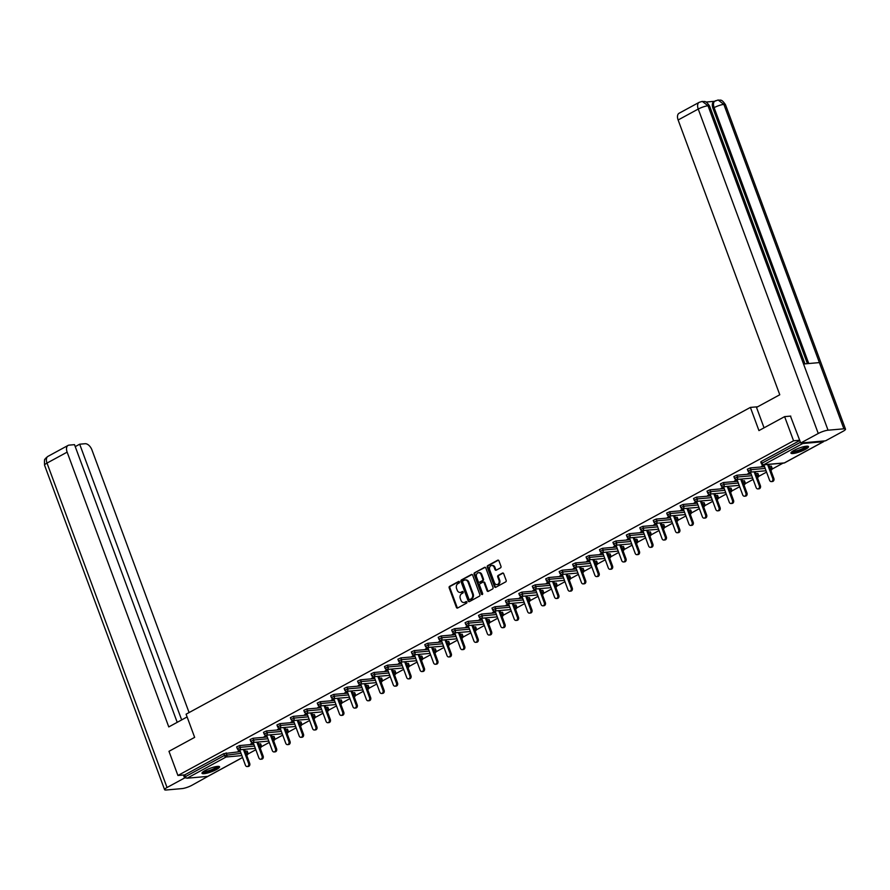 <?xml version="1.0" encoding="UTF-8"?>
<svg xmlns="http://www.w3.org/2000/svg" width="890" height="890" viewBox="0 0 890 890"><rect width="100%" height="100%" fill="white"/><g stroke="black" fill="none" stroke-linecap="round" stroke-linejoin="round"><path stroke-width="1.33" d="M459.474 581.893A0.823 0.656 -95 0 0 458.606 581.459L449.617 586.343A1.179 0.934 -95 0 0 449.172 587.878L456.392 607.381A1.179 0.934 -95 0 0 457.638 608.004L466.616 603.12A0.823 0.656 -95 0 0 466.06 601.607L464.892 602.23A3.771 2.993 -95 0 1 463.946 602.53A3.771 2.993 -95 0 1 460.909 600.238L460.308 598.614A3.771 2.993 -95 0 1 461.732 593.674L462.889 593.04A0.823 0.656 -95 0 0 462.333 591.527L461.165 592.162A3.771 2.993 -95 0 1 460.219 592.451A3.771 2.993 -95 0 1 457.182 590.17L456.581 588.546A3.771 2.993 -95 0 1 458.005 583.606L459.162 582.972A0.823 0.656 -95 0 0 459.474 581.893M794.025 450.373A9.367 1.858 159.7 0 0 790.932 453.121A9.367 1.858 159.7 0 0 796.305 452.899A9.367 1.858 159.7 0 0 805.406 449.372A9.367 1.858 159.7 0 0 808.498 446.624A9.367 1.858 159.7 0 0 803.125 446.836A9.367 1.858 159.7 0 0 794.025 450.373M205.089 770.54A9.367 1.858 159.7 0 0 201.997 773.288A9.367 1.858 159.7 0 0 207.37 773.065A9.367 1.858 159.7 0 0 216.47 769.539A9.367 1.858 159.7 0 0 219.563 766.791A9.367 1.858 159.7 0 0 214.19 767.013A9.367 1.858 159.7 0 0 205.089 770.54M500.525 567.842A1.179 0.934 -95 0 0 500.97 566.296L498.945 560.822A1.179 0.934 -95 0 0 497.699 560.199L487.72 565.628A1.179 0.934 -95 0 0 487.275 567.175L494.484 586.666A1.179 0.934 -95 0 0 495.73 587.289L505.709 581.871A1.179 0.934 -95 0 0 506.154 580.325L503.707 573.716A1.179 0.934 -95 0 0 502.461 573.093L498.189 575.418A1.179 0.934 -95 0 0 497.744 576.954L498.956 580.236A3.148 2.492 -95 0 1 496.976 584.608A3.148 2.492 -95 0 1 494.44 582.694L489.689 569.856A3.148 2.492 -95 0 1 491.669 565.495A3.148 2.492 -95 0 1 494.206 567.397L495.007 569.544A1.179 0.934 -95 0 0 496.253 570.167L500.525 567.842M177.922 775.49L168.978 751.316L194.654 737.365L186.088 714.192L750.381 407.409L758.948 430.593L784.624 416.631L793.569 440.795L177.922 775.49L184.742 774.89L185.398 776.647L224.425 755.432L223.768 753.663L184.742 774.89M472.646 575.129A1.179 0.934 -95 0 0 471.4 574.506L461.421 579.924A1.179 0.934 -95 0 0 460.976 581.47L468.185 600.961A1.179 0.934 -95 0 0 469.43 601.596L479.41 596.167A1.179 0.934 -95 0 0 479.855 594.62L472.646 575.129M474.57 572.782L484.549 567.353A1.179 0.934 -95 0 1 485.795 567.976L493.004 587.478A1.179 0.934 -95 0 1 492.559 589.013L488.287 591.338A1.179 0.934 -95 0 1 487.041 590.715L484.116 582.805A1.179 0.934 -95 0 0 482.87 582.182L480.033 583.729A1.179 0.934 -95 0 0 479.588 585.264L482.636 593.497A0.823 0.656 -95 0 1 481.457 594.142L474.125 574.317A1.179 0.934 -95 0 1 474.57 572.782L485.217 567.319M757.668 406.774L750.381 407.409M208.193 776.147A1.802 1.035 -118.5 0 1 208.004 776.314A1.802 1.035 -118.5 0 1 207.748 776.392L187.1 778.205A1.802 1.035 -118.5 0 1 185.398 776.647M784.624 416.631L790.765 416.086M793.569 440.795L799.698 440.261M801.623 442.931A1.802 1.035 61.5 0 0 802.747 443.52L823.395 441.696A1.802 1.035 61.5 0 0 823.639 441.629A1.802 1.035 61.5 0 0 824.029 440.951M783.044 463.134L772.031 469.119M766.557 472.101L758.591 476.428M753.118 479.41L745.153 483.737M739.679 486.708L731.714 491.035M726.24 494.017L718.274 498.344M712.79 501.326L704.835 505.654M699.351 508.635L691.397 512.963M685.912 515.933L677.957 520.261M672.473 523.242L664.519 527.57M659.034 530.551L651.08 534.879M645.595 537.86L637.629 542.188M632.156 545.158L624.19 549.486M618.717 552.468L610.751 556.795M605.278 559.777L597.312 564.104M591.839 567.086L583.873 571.413M578.4 574.384L570.434 578.711M564.961 581.693L556.995 586.02M551.522 589.002L543.556 593.33M538.083 596.311L530.117 600.639M524.644 603.609L516.678 607.937M511.205 610.918L503.239 615.246M497.755 618.227L489.8 622.555M484.316 625.537L476.361 629.864M470.877 632.835L462.922 637.162M457.438 640.144L449.483 644.471M443.999 647.453L436.033 651.78M430.56 654.762L422.594 659.09M417.121 662.06L409.155 666.388M403.682 669.369L395.716 673.697M390.243 676.678L382.277 681.006M376.804 683.987L368.838 688.315M363.365 691.285L355.399 695.613M349.926 698.594L341.96 702.922M336.487 705.904L328.521 710.231M323.048 713.213L315.082 717.54M309.609 720.511L301.643 724.838M296.159 727.82L288.204 732.147M282.72 735.129L274.765 739.457M269.281 742.438L261.326 746.766M255.842 749.736L247.887 754.064M238.209 750.771L240.111 749.736M238.364 751.182L239.922 750.337M802.747 443.52L763.72 464.736A1.802 1.035 61.5 0 1 762.018 463.178L761.417 463.701L760.761 461.943L761.362 461.409L762.018 463.178L800.455 442.286M799.798 440.517L761.362 461.409M223.768 753.663L240.4 751.616M245.195 751.193L247.209 751.127L247.854 752.895L246.808 751.049M750.303 467.918L750.96 469.686L747.978 471.01L747.322 469.253L750.303 467.918L764.543 466.66M769.349 466.238L771.352 466.171L772.008 467.94L770.962 466.104M736.864 475.227L737.521 476.995L734.539 478.319L733.883 476.551L736.864 475.227L751.104 473.97M755.91 473.547L757.913 473.48L758.569 475.249L757.512 473.402M723.425 482.536L724.082 484.293L721.1 485.628L720.444 483.86L723.425 482.536L737.665 481.279M742.471 480.856L744.474 480.789L745.13 482.558L744.073 480.711M709.986 489.834L710.643 491.603L707.661 492.926L707.005 491.169L709.986 489.834L724.226 488.588M729.032 488.165L731.035 488.098L731.691 489.856L730.634 488.02M696.547 497.143L697.204 498.912L694.222 500.236L693.566 498.478L696.547 497.143L710.787 495.886M715.582 495.463L717.596 495.407L718.252 497.165L717.195 495.33M683.108 504.452L683.765 506.221L680.783 507.545L680.127 505.776L683.108 504.452L697.348 503.195M702.143 502.772L704.157 502.705L704.813 504.474L703.756 502.628M669.669 511.761L670.326 513.519L667.344 514.854L666.688 513.085L669.669 511.761L683.909 510.504M688.704 510.081L690.718 510.014L691.363 511.783L690.317 509.937M656.23 519.059L656.887 520.828L653.905 522.163L653.249 520.394L656.23 519.059L670.47 517.813M675.265 517.39L677.279 517.324L677.924 519.081L676.878 517.246M642.791 526.368L643.448 528.137L640.466 529.461L639.81 527.703L642.791 526.368L657.031 525.111M661.826 524.688L663.84 524.633L664.485 526.391L663.439 524.555M629.352 533.677L630.009 535.446L627.027 536.77L626.371 535.001L629.352 533.677L643.581 532.42M648.387 531.998L650.401 531.931L651.046 533.7L650 531.853M615.913 540.986L616.559 542.744L613.577 544.079L612.932 542.31L615.913 540.986L630.142 539.729M634.948 539.307L636.962 539.24L637.607 541.009L636.561 539.162M602.474 548.296L603.12 550.053L600.138 551.388L599.493 549.62L602.474 548.296L616.703 547.038M621.509 546.616L623.512 546.549L624.168 548.307L623.122 546.471M589.035 555.594L589.681 557.363L586.699 558.686L586.054 556.929L589.035 555.594L603.264 554.337M608.07 553.914L610.073 553.858L610.729 555.616L609.683 553.78M575.596 562.903L576.242 564.672L573.26 565.995L572.615 564.227L575.596 562.903L589.825 561.646M594.631 561.223L596.634 561.156L597.29 562.925L596.244 561.078M562.146 570.212L562.803 571.97L559.821 573.305L559.165 571.536L562.146 570.212L576.386 568.955M581.192 568.532L583.195 568.465L583.851 570.234L582.805 568.387M548.707 577.521L549.364 579.279L546.382 580.614L545.726 578.845L548.707 577.521L562.947 576.264M567.753 575.841L569.756 575.774L570.412 577.543L569.366 575.697M535.268 584.819L535.925 586.588L532.943 587.912L532.287 586.154L535.268 584.819L549.508 583.562M554.314 583.139L556.317 583.084L556.973 584.841L555.916 583.006M521.829 592.128L522.486 593.897L519.504 595.221L518.848 593.452L521.829 592.128L536.069 590.871M540.875 590.448L542.878 590.381L543.534 592.15L542.477 590.304M508.39 599.437L509.047 601.195L506.065 602.53L505.409 600.761L508.39 599.437L522.63 598.18M527.436 597.757L529.439 597.691L530.095 599.46L529.038 597.613M494.951 606.746L495.608 608.504L492.626 609.839L491.97 608.07L494.951 606.746L509.191 605.489M513.986 605.067L516 605L516.656 606.769L515.599 604.922M481.512 614.044L482.169 615.813L479.187 617.137L478.531 615.379L481.512 614.044L495.752 612.787M500.547 612.365L502.561 612.309L503.217 614.067L502.16 612.231M468.073 621.354L468.73 623.122L465.748 624.446L465.092 622.677L468.073 621.354L482.313 620.096M487.108 619.674L489.122 619.607L489.767 621.376L488.721 619.529M454.634 628.663L455.291 630.431L452.309 631.755L451.653 629.986L454.634 628.663L468.874 627.406M473.669 626.983L475.683 626.916L476.328 628.685L475.282 626.838M441.195 635.972L441.852 637.73L438.87 639.065L438.214 637.296L441.195 635.972L455.435 634.715M460.23 634.292L462.244 634.225L462.889 635.994L461.843 634.147M427.756 643.27L428.413 645.039L425.431 646.363L424.775 644.605L427.756 643.27L441.996 642.013M446.791 641.59L448.805 641.534L449.45 643.292L448.404 641.456M414.317 650.579L414.963 652.348L411.981 653.672L411.336 651.903L414.317 650.579L428.546 649.322M433.352 648.899L435.366 648.832L436.011 650.601L434.965 648.754M400.878 657.888L401.524 659.657L398.542 660.981L397.897 659.212L400.878 657.888L415.107 656.631M419.913 656.208L421.916 656.141L422.572 657.91L421.526 656.064M387.439 665.197L388.084 666.955L385.103 668.29L384.458 666.521L387.439 665.197L401.668 663.94M406.474 663.517L408.477 663.451L409.133 665.219L408.087 663.373M374 672.495L374.646 674.264L371.664 675.588L371.019 673.83L374 672.495L388.229 671.238M393.035 670.815L395.038 670.76L395.694 672.517L394.648 670.682M360.55 679.804L361.207 681.573L358.225 682.897L357.569 681.128L360.55 679.804L374.79 678.547M379.596 678.124L381.599 678.058L382.255 679.827L381.209 677.98M347.111 687.113L347.768 688.882L344.786 690.206L344.13 688.437L347.111 687.113L361.351 685.856M366.157 685.433L368.16 685.367L368.816 687.136L367.77 685.289M333.672 694.423L334.329 696.18L331.347 697.515L330.691 695.746L333.672 694.423L347.912 693.165M352.718 692.743L354.721 692.676L355.377 694.445L354.32 692.598M320.233 701.721L320.889 703.489L317.908 704.813L317.252 703.056L320.233 701.721L334.473 700.463M339.279 700.041L341.282 699.985L341.938 701.743L340.881 699.907M306.794 709.03L307.451 710.798L304.469 712.122L303.813 710.354L306.794 709.03L321.034 707.773M325.84 707.35L327.843 707.283L328.499 709.052L327.442 707.205M293.355 716.339L294.011 718.108L291.03 719.432L290.374 717.663L293.355 716.339L307.595 715.082M312.39 714.659L314.404 714.592L315.06 716.361L314.003 714.514M279.916 723.648L280.572 725.406L277.591 726.741L276.935 724.972L279.916 723.648L294.156 722.391M298.951 721.968L300.965 721.901L301.621 723.67L300.564 721.823M266.477 730.946L267.134 732.715L264.152 734.039L263.496 732.281L266.477 730.946L280.717 729.689M285.512 729.266L287.526 729.21L288.171 730.968L287.125 729.133M253.038 738.255L253.695 740.024L250.713 741.348L250.057 739.579L253.038 738.255L267.278 736.998M272.073 736.575L274.087 736.508L274.732 738.277L273.686 736.431M239.599 745.564L240.256 747.333L237.274 748.657L236.618 746.888L239.599 745.564L253.839 744.307M258.634 743.884L260.648 743.818L261.293 745.586L260.247 743.74M253.55 742.427L250.713 743.973L253.361 743.028M266.989 735.129L264.152 736.664L266.8 735.73M280.428 727.82L277.591 729.366L280.239 728.421M293.867 720.511L291.03 722.057L293.678 721.111M307.306 713.202L304.469 714.748L307.117 713.802M320.745 705.904L317.908 707.439L320.556 706.504M334.184 698.594L331.347 700.141L334.006 699.195M347.623 691.285L344.786 692.832L347.445 691.886M361.073 683.976L358.225 685.523L360.884 684.577M374.512 676.678L371.664 678.213L374.323 677.279M387.951 669.369L385.103 670.915L387.762 669.97M401.39 662.06L398.553 663.606L401.201 662.661M414.829 654.751L411.992 656.297L414.64 655.352M428.268 647.453L425.431 648.988L428.079 648.053M441.707 640.144L438.87 641.69L441.518 640.744M455.146 632.835L452.309 634.381L454.957 633.435M468.585 625.525L465.748 627.072L468.396 626.126M482.024 618.227L479.187 619.763L481.835 618.817M495.463 610.918L492.626 612.465L495.274 611.519M508.902 603.609L506.065 605.156L508.713 604.21M522.341 596.3L519.504 597.846L522.152 596.901M535.78 589.002L532.943 590.537L535.602 589.592M549.219 581.693L546.382 583.239L549.041 582.294M562.669 574.384L559.821 575.93L562.48 574.985M576.108 567.075L573.26 568.621L575.919 567.675M589.547 559.766L586.699 561.312L589.358 560.366M602.986 552.468L600.138 554.003L602.797 553.068M616.425 545.158L613.588 546.705L616.236 545.759M629.864 537.849L627.027 539.396L629.675 538.45M643.303 530.54L640.466 532.087L643.114 531.141M656.742 523.242L653.905 524.777L656.553 523.843M670.181 515.933L667.344 517.479L669.992 516.534M683.62 508.624L680.783 510.17L683.431 509.225M697.059 501.315L694.222 502.861L696.87 501.916M710.498 494.017L707.661 495.552L710.309 494.618M723.937 486.708L721.1 488.254L723.748 487.308M737.376 479.399L734.539 480.945L737.198 479.999M750.815 472.089L747.978 473.636L750.637 472.69M764.265 464.791L761.417 466.327L764.076 465.392M460.575 592.395A3.771 2.993 -95 0 0 460.942 592.384A3.771 2.993 -95 0 0 461.899 592.095L461.165 592.162M462.889 591.561L461.899 592.095M464.302 602.463A3.771 2.993 -95 0 0 464.669 602.463A3.771 2.993 -95 0 0 465.626 602.174L464.892 602.23M466.616 601.629L465.626 602.174M459.162 581.481L450.351 586.276A1.179 0.934 -95 0 0 449.906 587.823L457.115 607.314A1.179 0.934 -95 0 0 457.694 607.97M472.067 574.473L462.144 579.857A1.179 0.934 -95 0 0 461.699 581.404L468.919 600.906A1.179 0.934 -95 0 0 469.497 601.551M462.911 580.936A0.823 0.656 -95 0 0 462.6 582.015L468.93 599.137A0.823 0.656 -95 0 0 469.798 599.571L471.021 598.903A3.771 2.993 -95 0 0 472.445 593.964L468.118 582.26A3.771 2.993 -95 0 0 465.081 579.98A3.771 2.993 -95 0 0 464.135 580.269L462.911 580.936M470.109 599.537A0.823 0.656 -95 0 0 470.532 599.504L469.798 599.571M465.448 579.98A3.771 2.993 -95 0 1 465.815 579.913A3.771 2.993 -95 0 1 468.852 582.205L473.18 593.897A3.771 2.993 -95 0 1 471.756 598.837L470.532 599.504M483.604 582.116A1.179 0.934 -95 0 1 484.85 582.739L487.776 590.649A1.179 0.934 -95 0 0 488.354 591.305M475.293 572.715A1.179 0.934 -95 0 0 474.848 574.261L482.18 594.075A0.823 0.656 -95 0 0 482.469 594.464M481.078 574.606A3.148 2.492 -95 0 0 478.542 572.693A3.148 2.492 -95 0 0 476.562 577.065L478.23 581.582A1.179 0.934 -95 0 0 479.476 582.205L482.313 580.669A1.179 0.934 -95 0 0 482.758 579.123L481.078 574.606L481.813 574.54A3.148 2.492 -95 0 0 479.276 572.626A3.148 2.492 -95 0 0 478.909 572.693M479.599 582.194A1.179 0.934 -95 0 0 480.211 582.149L479.476 582.205M481.813 574.54L483.481 579.056A1.179 0.934 -95 0 1 483.036 580.603L480.211 582.149M492.036 565.495A3.148 2.492 -95 0 1 492.404 565.428A3.148 2.492 -95 0 1 494.94 567.331L495.73 569.478A1.179 0.934 -95 0 0 496.309 570.123M497.332 584.541A3.148 2.492 -95 0 0 497.699 584.541A3.148 2.492 -95 0 0 499.691 580.169L498.956 580.236M503.128 573.06L498.923 575.352A1.179 0.934 -95 0 0 498.478 576.898L499.691 580.169M498.367 560.177L488.443 565.562A1.179 0.934 -95 0 0 487.998 567.108L495.218 586.61A1.179 0.934 -95 0 0 495.797 587.255M248.61 763.475L249.701 763.375A2.225 1.758 85 0 1 248.31 766.457L247.209 766.557A2.225 1.758 -95 0 0 248.61 763.475L243.426 749.447M239.766 749.925L245.417 765.211A2.225 1.758 -95 0 0 247.209 766.557M249.701 763.375L244.516 749.347M262.049 756.166L263.14 756.066A2.225 1.758 85 0 1 261.749 759.148L260.648 759.248A2.225 1.758 -95 0 0 262.049 756.166L256.865 742.138M253.205 742.616L258.868 757.902A2.225 1.758 -95 0 0 260.648 759.248M263.14 756.066L257.955 742.038M275.488 748.857L276.59 748.768A2.225 1.758 85 0 1 275.188 751.839L274.087 751.939A2.225 1.758 -95 0 0 275.488 748.857L270.304 734.828M266.644 735.307L272.307 750.593A2.225 1.758 -95 0 0 274.087 751.939M276.59 748.768L271.394 734.74M288.927 741.559L290.029 741.459A2.225 1.758 85 0 1 288.627 744.541L287.526 744.63A2.225 1.758 -95 0 0 288.927 741.559L283.743 727.531M280.083 727.998L285.746 743.284A2.225 1.758 -95 0 0 287.526 744.63M290.029 741.459L284.833 727.43M302.366 734.25L303.468 734.15A2.225 1.758 85 0 1 302.066 737.231L300.976 737.332A2.225 1.758 -95 0 0 302.366 734.25L297.182 720.221M293.533 720.7L299.185 735.986A2.225 1.758 -95 0 0 300.976 737.332M303.468 734.15L298.272 720.121M315.805 726.941L316.907 726.841A2.225 1.758 85 0 1 315.505 729.922L314.415 730.023A2.225 1.758 -95 0 0 315.805 726.941L310.621 712.912M306.972 713.391L312.624 728.676A2.225 1.758 -95 0 0 314.415 730.023M316.907 726.841L311.711 712.812M218.061 766.357A8.099 1.613 -20.3 0 1 217.627 767.202A8.099 1.613 -20.3 0 1 209.45 771.207A8.099 1.613 -20.3 0 1 202.864 771.975M203.543 771.463A7.498 1.491 159.7 0 0 210.151 770.228A7.498 1.491 159.7 0 0 216.893 766.791A7.498 1.491 159.7 0 0 217.205 766.412M202.141 772.709A9.3 1.847 159.7 0 0 210.34 771.163A9.3 1.847 159.7 0 0 218.695 766.913A9.3 1.847 159.7 0 0 219.073 766.446M806.996 446.179A8.099 1.613 -20.3 0 1 806.562 447.025A8.099 1.613 -20.3 0 1 798.386 451.041A8.099 1.613 -20.3 0 1 791.8 451.809M792.489 451.297A7.498 1.491 159.7 0 0 799.087 450.051A7.498 1.491 159.7 0 0 805.828 446.624A7.498 1.491 159.7 0 0 806.14 446.246M791.077 452.543A9.3 1.847 159.7 0 0 799.276 450.996A9.3 1.847 159.7 0 0 807.631 446.736A9.3 1.847 159.7 0 0 808.009 446.268M187.111 716.951L168.777 726.919L67.139 452.142L47.014 463.078L167.031 787.517L184.564 777.982L183.462 775.001M189.081 712.556L91.948 449.951A7.198 4.161 61.5 0 0 85.117 443.721L79.677 444.199L181.671 719.91M167.031 787.517A7.387 1.469 159.7 0 0 164.594 789.675A7.387 1.469 159.7 0 0 166.219 789.997L182.049 788.596A7.387 1.469 159.7 0 0 191.84 785.325L208.883 775.835M186.199 777.838L184.564 777.982M177.21 722.335L74.504 444.655L69.064 445.134A7.198 4.161 61.5 0 0 68.074 445.423A7.198 4.161 61.5 0 0 67.139 452.142M75.227 446.624L79.677 444.199M764.054 427.812L756.511 407.409L779.774 394.76L678.124 119.983A7.198 4.161 -118.5 0 1 679.059 113.264L699.184 102.328A7.198 4.161 -118.5 0 0 698.238 109.047L678.124 119.983M843.876 428.813L819.379 362.597L803.548 363.988L828.045 430.204L843.876 428.813A7.387 1.469 159.7 0 1 845.5 429.125A7.387 1.469 159.7 0 1 843.064 431.294L825.531 440.828L800.722 443.009L790.465 416.12M828.045 430.204A7.387 1.469 159.7 0 0 818.255 433.486L800.722 443.009M714.336 101.315L705.915 102.061M807.419 363.654L712.946 108.28A7.198 4.161 -118.5 0 1 713.891 101.56L718.119 100.003C720.544 100.759 721.078 98.223 725.484 104.697A7.387 1.469 159.7 0 0 723.859 104.375L718.119 100.003M804.972 363.865L709.619 106.088A7.387 1.469 159.7 0 0 708.028 105.765L702.288 101.404L699.184 102.328M329.244 719.632L330.346 719.543A2.225 1.758 85 0 1 328.944 722.613L327.854 722.713A2.225 1.758 -95 0 0 329.244 719.632L324.06 705.603M320.411 706.082L326.063 721.367A2.225 1.758 -95 0 0 327.854 722.713M330.346 719.543L325.15 705.514M342.683 712.334L343.785 712.234A2.225 1.758 85 0 1 342.383 715.315L341.293 715.404A2.225 1.758 -95 0 0 342.683 712.334L337.499 698.305M333.85 698.772L339.502 714.058A2.225 1.758 -95 0 0 341.293 715.404M343.785 712.234L338.589 698.205M356.134 705.025L357.224 704.924A2.225 1.758 85 0 1 355.822 708.006L354.732 708.106A2.225 1.758 -95 0 0 356.134 705.025L350.938 690.996M347.289 691.474L352.941 706.76A2.225 1.758 -95 0 0 354.732 708.106M357.224 704.924L352.028 690.896M369.572 697.716L370.663 697.615A2.225 1.758 85 0 1 369.261 700.697L368.171 700.797A2.225 1.758 -95 0 0 369.572 697.716L364.377 683.687M360.728 684.165L366.38 699.451A2.225 1.758 -95 0 0 368.171 700.797M370.663 697.615L365.478 683.587M383.012 690.406L384.102 690.317A2.225 1.758 85 0 1 382.7 693.388L381.61 693.488A2.225 1.758 -95 0 0 383.012 690.406L377.816 676.378M374.167 676.856L379.819 692.142A2.225 1.758 -95 0 0 381.61 693.488M384.102 690.317L378.918 676.289M396.451 683.108L397.541 683.008A2.225 1.758 85 0 1 396.139 686.09L395.049 686.179A2.225 1.758 -95 0 0 396.451 683.108L391.255 669.08M387.606 669.547L393.258 684.833A2.225 1.758 -95 0 0 395.049 686.179M397.541 683.008L392.357 668.98M409.889 675.799L410.98 675.699A2.225 1.758 85 0 1 409.578 678.781L408.488 678.881A2.225 1.758 -95 0 0 409.889 675.799L404.694 661.771M401.045 662.249L406.697 677.535A2.225 1.758 -95 0 0 408.488 678.881M410.98 675.699L405.796 661.671M423.329 668.49L424.419 668.39A2.225 1.758 85 0 1 423.028 671.472L421.927 671.572A2.225 1.758 -95 0 0 423.329 668.49L418.133 654.462M414.484 654.94L420.136 670.226A2.225 1.758 -95 0 0 421.927 671.572M424.419 668.39L419.234 654.361M436.768 661.181L437.858 661.092A2.225 1.758 85 0 1 436.467 664.163L435.366 664.263A2.225 1.758 -95 0 0 436.768 661.181L431.572 647.152M427.923 647.631L433.575 662.917A2.225 1.758 -95 0 0 435.366 664.263M437.858 661.092L432.674 647.063M450.207 653.872L451.297 653.783A2.225 1.758 85 0 1 449.906 656.865L448.805 656.953A2.225 1.758 -95 0 0 450.207 653.872L445.022 639.854M441.362 640.322L447.014 655.607A2.225 1.758 -95 0 0 448.805 656.953M451.297 653.783L446.113 639.754M463.646 646.574L464.736 646.474A2.225 1.758 85 0 1 463.345 649.555L462.244 649.644A2.225 1.758 -95 0 0 463.646 646.574L458.461 632.545M454.801 633.024L460.464 648.309A2.225 1.758 -95 0 0 462.244 649.644M464.736 646.474L459.551 632.445M477.084 639.265L478.186 639.165A2.225 1.758 85 0 1 476.784 642.246L475.683 642.346A2.225 1.758 -95 0 0 477.084 639.265L471.9 625.236M468.24 625.715L473.903 641A2.225 1.758 -95 0 0 475.683 642.346M478.186 639.165L472.991 625.136M490.524 631.956L491.625 631.867A2.225 1.758 85 0 1 490.223 634.937L489.122 635.037A2.225 1.758 -95 0 0 490.524 631.956L485.339 617.927M481.679 618.405L487.342 633.691A2.225 1.758 -95 0 0 489.122 635.037M491.625 631.867L486.43 617.838M503.963 624.647L505.064 624.558A2.225 1.758 85 0 1 503.662 627.639L502.572 627.728A2.225 1.758 -95 0 0 503.963 624.647L498.778 610.629M495.129 611.096L500.781 626.382A2.225 1.758 -95 0 0 502.572 627.728M505.064 624.558L499.869 610.529M517.402 617.348L518.503 617.248A2.225 1.758 85 0 1 517.101 620.33L516.011 620.419A2.225 1.758 -95 0 0 517.402 617.348L512.217 603.32M508.568 603.798L514.22 619.073A2.225 1.758 -95 0 0 516.011 620.419M518.503 617.248L513.308 603.22M530.841 610.039L531.942 609.939A2.225 1.758 85 0 1 530.54 613.021L529.45 613.121A2.225 1.758 -95 0 0 530.841 610.039L525.656 596.011M522.007 596.489L527.659 611.775A2.225 1.758 -95 0 0 529.45 613.121M531.942 609.939L526.747 595.911M544.279 602.73L545.381 602.641A2.225 1.758 85 0 1 543.979 605.712L542.889 605.812A2.225 1.758 -95 0 0 544.279 602.73L539.095 588.702M535.446 589.18L541.098 604.466A2.225 1.758 -95 0 0 542.889 605.812M545.381 602.641L540.186 588.613M557.73 595.421L558.82 595.332A2.225 1.758 85 0 1 557.418 598.414L556.328 598.503A2.225 1.758 -95 0 0 557.73 595.421L552.534 581.393M548.885 581.871L554.537 597.157A2.225 1.758 -95 0 0 556.328 598.503M558.82 595.332L553.625 581.303M571.169 588.123L572.259 588.023A2.225 1.758 85 0 1 570.857 591.105L569.767 591.194A2.225 1.758 -95 0 0 571.169 588.123L565.973 574.095M562.324 574.573L567.976 589.848A2.225 1.758 -95 0 0 569.767 591.194M572.259 588.023L567.075 573.994M584.608 580.814L585.698 580.714A2.225 1.758 85 0 1 584.296 583.796L583.206 583.896A2.225 1.758 -95 0 0 584.608 580.814L579.412 566.785M575.763 567.264L581.415 582.549A2.225 1.758 -95 0 0 583.206 583.896M585.698 580.714L580.514 566.685M598.047 573.505L599.137 573.416A2.225 1.758 85 0 1 597.735 576.486L596.645 576.587A2.225 1.758 -95 0 0 598.047 573.505L592.851 559.476M589.202 559.955L594.854 575.24A2.225 1.758 -95 0 0 596.645 576.587M599.137 573.416L593.953 559.387M611.486 566.196L612.576 566.107A2.225 1.758 85 0 1 611.174 569.188L610.084 569.277A2.225 1.758 -95 0 0 611.486 566.196L606.29 552.167M602.641 552.645L608.293 567.931A2.225 1.758 -95 0 0 610.084 569.277M612.576 566.107L607.392 552.078M624.925 558.898L626.015 558.798A2.225 1.758 85 0 1 624.624 561.879L623.523 561.968A2.225 1.758 -95 0 0 624.925 558.898L619.729 544.869M616.08 545.347L621.732 560.622A2.225 1.758 -95 0 0 623.523 561.968M626.015 558.798L620.831 544.769M638.364 551.589L639.454 551.489A2.225 1.758 85 0 1 638.063 554.57L636.962 554.67A2.225 1.758 -95 0 0 638.364 551.589L633.168 537.56M629.519 538.038L635.171 553.324A2.225 1.758 -95 0 0 636.962 554.67M639.454 551.489L634.27 537.46M651.803 544.279L652.893 544.191A2.225 1.758 85 0 1 651.502 547.261L650.401 547.361A2.225 1.758 -95 0 0 651.803 544.279L646.618 530.251M642.958 530.729L648.61 546.015A2.225 1.758 -95 0 0 650.401 547.361M652.893 544.191L647.709 530.162M665.242 536.97L666.332 536.881A2.225 1.758 85 0 1 664.941 539.963L663.84 540.052A2.225 1.758 -95 0 0 665.242 536.97L660.057 522.942M656.397 523.42L662.06 538.706A2.225 1.758 -95 0 0 663.84 540.052M666.332 536.881L661.148 522.853M678.681 529.672L679.782 529.572A2.225 1.758 85 0 1 678.38 532.654L677.279 532.743A2.225 1.758 -95 0 0 678.681 529.672L673.496 515.644M669.836 516.122L675.499 531.397A2.225 1.758 -95 0 0 677.279 532.743M679.782 529.572L674.587 515.544M692.12 522.363L693.221 522.263A2.225 1.758 85 0 1 691.819 525.345L690.718 525.445A2.225 1.758 -95 0 0 692.12 522.363L686.935 508.335M683.275 508.813L688.938 524.099A2.225 1.758 -95 0 0 690.718 525.445M693.221 522.263L688.026 508.234M705.559 515.054L706.66 514.954A2.225 1.758 85 0 1 705.258 518.036L704.168 518.136A2.225 1.758 -95 0 0 705.559 515.054L700.374 501.026M696.725 501.504L702.377 516.79A2.225 1.758 -95 0 0 704.168 518.136M706.66 514.954L701.465 500.936M718.998 507.745L720.099 507.656A2.225 1.758 85 0 1 718.697 510.726L717.607 510.827A2.225 1.758 -95 0 0 718.998 507.745L713.813 493.716M710.164 494.195L715.816 509.481A2.225 1.758 -95 0 0 717.607 510.827M720.099 507.656L714.904 493.627M732.437 500.447L733.538 500.347A2.225 1.758 85 0 1 732.136 503.428L731.046 503.518A2.225 1.758 -95 0 0 732.437 500.447L727.252 486.418M723.603 486.897L729.255 502.171A2.225 1.758 -95 0 0 731.046 503.518M733.538 500.347L728.343 486.318M745.876 493.138L746.977 493.038A2.225 1.758 85 0 1 745.575 496.119L744.485 496.22A2.225 1.758 -95 0 0 745.876 493.138L740.691 479.109M737.042 479.588L742.694 494.873A2.225 1.758 -95 0 0 744.485 496.22M746.977 493.038L741.782 479.009M759.326 485.829L760.416 485.729A2.225 1.758 85 0 1 759.014 488.81L757.924 488.91A2.225 1.758 -95 0 0 759.326 485.829L754.13 471.8M750.481 472.279L756.133 487.564A2.225 1.758 -95 0 0 757.924 488.91M760.416 485.729L755.221 471.711M772.765 478.52L773.855 478.431A2.225 1.758 85 0 1 772.453 481.501L771.363 481.601A2.225 1.758 -95 0 0 772.765 478.52L767.569 464.491M763.92 464.969L769.572 480.255A2.225 1.758 -95 0 0 771.363 481.601M773.855 478.431L768.671 464.402M207.748 776.392L242.558 757.468M241.869 755.599L226.127 756.99L187.1 778.205M246.708 755.276L247.031 755.098A1.802 1.035 -118.5 0 1 246.786 755.176A1.802 1.424 -95 0 0 247.465 752.818L245.851 752.951M226.16 752.873L226.816 754.631A1.802 1.424 -95 0 1 226.127 756.99A1.802 1.035 -118.5 0 1 224.425 755.432L241.045 753.374M761.417 463.701A1.802 1.802 0 0 0 763.264 464.88A1.802 1.424 85 0 0 763.72 464.736L784.368 462.911L823.395 441.696M763.264 464.88L783.912 463.056A1.802 1.424 85 0 0 784.368 462.911A1.802 1.035 61.5 0 0 784.613 462.845A1.802 1.035 61.5 0 0 784.813 462.678M254.484 746.076L240.256 747.333A1.802 1.424 -95 0 1 239.566 749.692A1.802 1.424 85 0 1 239.121 749.825L255.341 748.39M259.29 745.653L260.904 745.509A1.802 1.424 -95 0 1 260.225 747.867A1.802 1.424 85 0 1 260.125 747.912M250.713 741.348A1.802 1.802 0 0 0 252.56 742.516A1.802 1.424 85 0 0 253.016 742.382A1.802 1.424 -95 0 0 253.695 740.024L267.923 738.767M272.729 738.344L274.343 738.199A1.802 1.424 -95 0 1 273.664 740.558A1.802 1.424 85 0 1 273.564 740.602M264.152 734.039A1.802 1.802 0 0 0 265.999 735.207A1.802 1.424 85 0 0 266.455 735.073A1.802 1.424 -95 0 0 267.134 732.715L281.362 731.458M286.168 731.035L287.781 730.89A1.802 1.424 -95 0 1 287.103 733.249A1.802 1.424 85 0 1 287.003 733.293A1.802 1.802 0 0 0 288.171 730.968M277.591 726.741A1.802 1.802 0 0 0 279.438 727.909A1.802 1.424 85 0 0 279.894 727.764A1.802 1.424 -95 0 0 280.572 725.406L294.801 724.149M299.607 723.726L301.221 723.592A1.802 1.424 -95 0 1 300.542 725.951A1.802 1.424 85 0 1 300.442 725.995A1.802 1.802 0 0 0 301.621 723.67M291.03 719.432A1.802 1.802 0 0 0 292.877 720.6A1.802 1.424 85 0 0 293.333 720.455A1.802 1.424 -95 0 0 294.011 718.108L308.252 716.851M313.046 716.428L314.659 716.283A1.802 1.424 -95 0 1 313.981 718.642A1.802 1.424 85 0 1 313.881 718.686M304.469 712.122A1.802 1.802 0 0 0 306.316 713.29A1.802 1.424 85 0 0 306.772 713.157A1.802 1.424 -95 0 0 307.451 710.798L321.691 709.541M326.485 709.119L328.099 708.974A1.802 1.424 -95 0 1 327.42 711.332A1.802 1.424 85 0 1 327.32 711.377M317.908 704.813A1.802 1.802 0 0 0 319.755 705.981A1.802 1.424 85 0 0 320.211 705.848A1.802 1.424 -95 0 0 320.889 703.489L335.13 702.232M339.924 701.81L341.538 701.665A1.802 1.424 -95 0 1 340.859 704.023A1.802 1.424 85 0 1 340.77 704.068M331.347 697.515A1.802 1.802 0 0 0 333.194 698.683A1.802 1.424 85 0 0 333.65 698.539A1.802 1.424 -95 0 0 334.329 696.18L348.569 694.923M353.363 694.5L354.976 694.367A1.802 1.424 -95 0 1 354.298 696.725A1.802 1.424 85 0 1 354.209 696.77M344.786 690.206A1.802 1.802 0 0 0 346.633 691.374A1.802 1.424 85 0 0 347.089 691.23A1.802 1.424 -95 0 0 347.768 688.882L362.007 687.625M366.802 687.202L368.416 687.058A1.802 1.424 -95 0 1 367.737 689.416A1.802 1.424 85 0 1 367.648 689.461A1.802 1.802 0 0 0 368.816 687.136M358.225 682.897A1.802 1.802 0 0 0 360.072 684.065A1.802 1.424 85 0 0 360.528 683.932A1.802 1.424 -95 0 0 361.207 681.573L375.447 680.316M380.253 679.893L381.855 679.749A1.802 1.424 -95 0 1 381.176 682.107A1.802 1.424 85 0 1 381.087 682.152M371.664 675.588A1.802 1.802 0 0 0 373.511 676.756A1.802 1.424 85 0 0 373.967 676.623A1.802 1.424 -95 0 0 374.646 674.264L388.886 673.007M393.692 672.584L395.293 672.44A1.802 1.424 -95 0 1 394.615 674.798A1.802 1.424 85 0 1 394.526 674.843A1.802 1.802 0 0 0 395.694 672.517M385.103 668.29A1.802 1.802 0 0 0 386.95 669.458A1.802 1.424 85 0 0 387.406 669.313A1.802 1.424 -95 0 0 388.084 666.955L402.325 665.698M407.13 665.275L408.733 665.142A1.802 1.424 -95 0 1 408.054 667.5A1.802 1.424 85 0 1 407.965 667.544A1.802 1.802 0 0 0 409.133 665.219M398.542 660.981A1.802 1.802 0 0 0 400.389 662.149A1.802 1.424 85 0 0 400.845 662.004A1.802 1.424 -95 0 0 401.524 659.657L415.764 658.4M420.57 657.977L422.183 657.832A1.802 1.424 -95 0 1 421.493 660.191A1.802 1.424 85 0 1 421.404 660.235M411.981 653.672A1.802 1.802 0 0 0 413.839 654.84A1.802 1.424 85 0 0 414.284 654.706A1.802 1.424 -95 0 0 414.963 652.348L429.203 651.091M434.009 650.668L435.622 650.523A1.802 1.424 -95 0 1 434.932 652.882A1.802 1.424 85 0 1 434.843 652.926M425.431 646.363A1.802 1.802 0 0 0 427.278 647.531A1.802 1.424 85 0 0 427.723 647.397A1.802 1.424 -95 0 0 428.413 645.039L442.642 643.781M447.447 643.359L449.061 643.214A1.802 1.424 -95 0 1 448.382 645.573A1.802 1.424 85 0 1 448.282 645.617A1.802 1.802 0 0 0 449.45 643.292M438.87 639.065A1.802 1.802 0 0 0 440.717 640.233A1.802 1.424 85 0 0 441.162 640.088A1.802 1.424 -95 0 0 441.852 637.73L456.08 636.472M460.887 636.05L462.5 635.916A1.802 1.424 -95 0 1 461.821 638.264A1.802 1.424 85 0 1 461.721 638.319M452.309 631.755A1.802 1.802 0 0 0 454.156 632.923A1.802 1.424 85 0 0 454.612 632.779A1.802 1.424 -95 0 0 455.291 630.431L469.52 629.174M474.326 628.752L475.939 628.607A1.802 1.424 -95 0 1 475.26 630.966A1.802 1.424 85 0 1 475.16 631.01A1.802 1.802 0 0 0 476.328 628.685M465.748 624.446A1.802 1.802 0 0 0 467.595 625.614A1.802 1.424 85 0 0 468.051 625.481A1.802 1.424 -95 0 0 468.73 623.122L482.959 621.865M487.764 621.442L489.378 621.298A1.802 1.424 -95 0 1 488.699 623.656A1.802 1.424 85 0 1 488.599 623.701A1.802 1.802 0 0 0 489.767 621.376M479.187 617.137A1.802 1.802 0 0 0 481.034 618.305A1.802 1.424 85 0 0 481.49 618.172A1.802 1.424 -95 0 0 482.169 615.813L496.397 614.556M501.204 614.133L502.817 613.989A1.802 1.424 -95 0 1 502.138 616.347A1.802 1.424 85 0 1 502.038 616.392M492.626 609.839A1.802 1.802 0 0 0 494.473 611.007A1.802 1.424 85 0 0 494.929 610.863A1.802 1.424 -95 0 0 495.608 608.504L509.848 607.247M514.643 606.824L516.256 606.691A1.802 1.424 -95 0 1 515.577 609.038A1.802 1.424 85 0 1 515.477 609.094A1.802 1.802 0 0 0 516.656 606.769M506.065 602.53A1.802 1.802 0 0 0 507.912 603.698A1.802 1.424 85 0 0 508.368 603.553A1.802 1.424 -95 0 0 509.047 601.195L523.287 599.949M528.082 599.526L529.695 599.382A1.802 1.424 -95 0 1 529.016 601.74A1.802 1.424 85 0 1 528.916 601.785A1.802 1.802 0 0 0 530.095 599.46M519.504 595.221A1.802 1.802 0 0 0 521.351 596.389A1.802 1.424 85 0 0 521.807 596.256A1.802 1.424 -95 0 0 522.486 593.897L536.726 592.64M541.52 592.217L543.134 592.073A1.802 1.424 -95 0 1 542.455 594.431A1.802 1.424 85 0 1 542.366 594.476M532.943 587.912A1.802 1.802 0 0 0 534.79 589.08A1.802 1.424 85 0 0 535.246 588.946A1.802 1.424 -95 0 0 535.925 586.588L550.165 585.331M554.96 584.908L556.573 584.763A1.802 1.424 -95 0 1 555.894 587.122A1.802 1.424 85 0 1 555.805 587.166A1.802 1.802 0 0 0 556.973 584.841M546.382 580.614A1.802 1.802 0 0 0 548.229 581.782A1.802 1.424 85 0 0 548.685 581.637A1.802 1.424 -95 0 0 549.364 579.279L563.604 578.022M568.399 577.599L570.012 577.465A1.802 1.424 -95 0 1 569.333 579.813A1.802 1.424 85 0 1 569.244 579.868A1.802 1.802 0 0 0 570.412 577.543M559.821 573.305A1.802 1.802 0 0 0 561.668 574.473A1.802 1.424 85 0 0 562.124 574.328A1.802 1.424 -95 0 0 562.803 571.97L577.043 570.724M581.849 570.301L583.451 570.156A1.802 1.424 -95 0 1 582.772 572.515A1.802 1.424 85 0 1 582.683 572.559M573.26 565.995A1.802 1.802 0 0 0 575.107 567.164A1.802 1.424 85 0 0 575.563 567.03A1.802 1.424 -95 0 0 576.242 564.672L590.482 563.414M595.288 562.992L596.89 562.847A1.802 1.424 -95 0 1 596.211 565.206A1.802 1.424 85 0 1 596.122 565.25A1.802 1.802 0 0 0 597.29 562.925M586.699 558.686A1.802 1.802 0 0 0 588.546 559.855A1.802 1.424 85 0 0 589.002 559.721A1.802 1.424 -95 0 0 589.681 557.363L603.921 556.105M608.727 555.683L610.329 555.538A1.802 1.424 -95 0 1 609.65 557.897A1.802 1.424 85 0 1 609.561 557.941M600.138 551.388A1.802 1.802 0 0 0 601.985 552.557A1.802 1.424 85 0 0 602.441 552.412A1.802 1.424 -95 0 0 603.12 550.053L617.36 548.796M622.166 548.374L623.768 548.24A1.802 1.424 -95 0 1 623.089 550.587A1.802 1.424 85 0 1 623 550.643A1.802 1.802 0 0 0 624.168 548.307M613.577 544.079A1.802 1.802 0 0 0 615.424 545.247A1.802 1.424 85 0 0 615.88 545.103A1.802 1.424 -95 0 0 616.559 542.744L630.799 541.498M635.605 541.076L637.218 540.931A1.802 1.424 -95 0 1 636.528 543.289A1.802 1.424 85 0 1 636.439 543.334A1.802 1.802 0 0 0 637.607 541.009M627.027 536.77A1.802 1.802 0 0 0 628.874 537.938A1.802 1.424 85 0 0 629.319 537.805A1.802 1.424 -95 0 0 630.009 535.446L644.238 534.189M649.044 533.766L650.657 533.622A1.802 1.424 -95 0 1 649.978 535.98A1.802 1.424 85 0 1 649.878 536.025M640.466 529.461A1.802 1.802 0 0 0 642.313 530.629A1.802 1.424 85 0 0 642.758 530.496A1.802 1.424 -95 0 0 643.448 528.137L657.677 526.88M662.483 526.457L664.096 526.313A1.802 1.424 -95 0 1 663.417 528.671A1.802 1.424 85 0 1 663.317 528.716A1.802 1.802 0 0 0 664.485 526.391M653.905 522.163A1.802 1.802 0 0 0 655.752 523.331A1.802 1.424 85 0 0 656.208 523.187A1.802 1.424 -95 0 0 656.887 520.828L671.116 519.571M675.922 519.148L677.535 519.004A1.802 1.424 -95 0 1 676.856 521.362A1.802 1.424 85 0 1 676.756 521.418M667.344 514.854A1.802 1.802 0 0 0 669.191 516.022A1.802 1.424 85 0 0 669.647 515.877A1.802 1.424 -95 0 0 670.326 513.519L684.555 512.273M689.361 511.85L690.974 511.705A1.802 1.424 -95 0 1 690.295 514.064A1.802 1.424 85 0 1 690.195 514.109M680.783 507.545A1.802 1.802 0 0 0 682.63 508.713A1.802 1.424 85 0 0 683.086 508.579A1.802 1.424 -95 0 0 683.765 506.221L697.994 504.964M702.8 504.541L704.413 504.396A1.802 1.424 -95 0 1 703.734 506.755A1.802 1.424 85 0 1 703.634 506.799A1.802 1.802 0 0 0 704.813 504.474M694.222 500.236A1.802 1.802 0 0 0 696.069 501.404A1.802 1.424 85 0 0 696.525 501.27A1.802 1.424 -95 0 0 697.204 498.912L711.444 497.655M716.239 497.232L717.852 497.087A1.802 1.424 -95 0 1 717.173 499.446A1.802 1.424 85 0 1 717.073 499.49A1.802 1.802 0 0 0 718.252 497.165M707.661 492.926A1.802 1.802 0 0 0 709.508 494.106A1.802 1.424 85 0 0 709.964 493.961A1.802 1.424 -95 0 0 710.643 491.603L724.883 490.346M729.678 489.923L731.291 489.778A1.802 1.424 -95 0 1 730.612 492.137A1.802 1.424 85 0 1 730.512 492.192M721.1 485.628A1.802 1.802 0 0 0 722.947 486.797A1.802 1.424 85 0 0 723.403 486.652A1.802 1.424 -95 0 0 724.082 484.293L738.322 483.048M743.117 482.614L744.73 482.48A1.802 1.424 -95 0 1 744.051 484.839A1.802 1.424 85 0 1 743.962 484.883A1.802 1.802 0 0 0 745.13 482.558M734.539 478.319A1.802 1.802 0 0 0 736.386 479.488A1.802 1.424 85 0 0 736.842 479.354A1.802 1.424 -95 0 0 737.521 476.995L751.761 475.738M756.556 475.316L758.169 475.171A1.802 1.424 -95 0 1 757.49 477.53A1.802 1.424 85 0 1 757.401 477.574A1.802 1.802 0 0 0 758.569 475.249M747.978 471.01A1.802 1.802 0 0 0 749.825 472.178A1.802 1.424 85 0 0 750.281 472.045A1.802 1.424 -95 0 0 750.96 469.686L765.2 468.429M769.995 468.007L771.608 467.862A1.802 1.424 -95 0 1 770.929 470.22A1.802 1.424 85 0 1 770.84 470.265M457.115 607.314L456.392 607.381M449.906 587.823L449.172 587.878M450.351 586.276L449.617 586.343M468.919 600.906L468.185 600.961M461.699 581.404L460.976 581.47M462.144 579.857L461.421 579.924M472 574.451L471.4 574.506M471.756 598.837L471.021 598.903M473.18 593.897L472.445 593.964M468.852 582.205L468.118 582.26M485.15 567.297L484.549 567.353M487.776 590.649L487.041 590.715M484.85 582.739L484.116 582.805M482.18 594.075L481.457 594.142M474.848 574.261L474.125 574.317M483.036 580.603L482.313 580.669M483.481 579.056L482.758 579.123M495.73 569.478L495.007 569.544M494.94 567.331L494.206 567.397M498.478 576.898L497.744 576.954M498.923 575.352L498.189 575.418M503.072 573.038L502.461 573.093M495.218 586.61L494.484 586.666M487.998 567.108L487.275 567.175M488.443 565.562L487.72 565.628M498.3 560.155L497.699 560.199M68.074 445.423L47.96 456.359A7.198 4.161 -118.5 0 0 47.014 463.078A7.387 1.469 159.7 0 0 44.578 465.248L164.594 789.675M818.255 433.486L698.238 109.047A7.387 1.469 159.7 0 1 708.028 105.765L803.548 363.988M808.765 363.532L714.114 107.646L712.946 108.28M716.038 100.637C713.491 101.304 712.846 103.641 714.114 107.646A7.387 1.469 159.7 0 1 723.859 104.375L819.379 362.597M208.004 776.314L242.581 757.512M783.912 463.056A1.802 1.802 0 0 0 784.613 462.845L823.639 441.629M247.031 755.098A1.802 1.802 0 0 0 247.854 752.895M237.274 748.657A1.802 1.802 0 0 0 239.121 749.825M260.136 747.934A1.802 1.802 0 0 0 261.293 745.586M252.56 742.516L268.791 741.092M273.575 740.625A1.802 1.802 0 0 0 274.732 738.277M265.999 735.207L282.23 733.783M279.438 727.909L295.669 726.474M292.877 720.6L309.108 719.165M313.892 718.708A1.802 1.802 0 0 0 315.06 716.361M306.316 713.29L322.547 711.866M327.331 711.399A1.802 1.802 0 0 0 328.499 709.052M319.755 705.981L335.986 704.557M340.77 704.09A1.802 1.802 0 0 0 341.938 701.743M333.194 698.683L349.425 697.248M354.209 696.792A1.802 1.802 0 0 0 355.377 694.445M346.633 691.374L362.864 689.939M360.072 684.065L376.303 682.641M381.087 682.174A1.802 1.802 0 0 0 382.255 679.827M373.511 676.756L389.742 675.332M386.95 669.458L403.181 668.023M400.389 662.149L416.62 660.714M421.415 660.258A1.802 1.802 0 0 0 422.572 657.91M413.839 654.84L430.059 653.405M434.854 652.948A1.802 1.802 0 0 0 436.011 650.601M427.278 647.531L443.498 646.107M440.717 640.233L456.937 638.798M461.732 638.341A1.802 1.802 0 0 0 462.889 635.994M454.156 632.923L470.387 631.488M467.595 625.614L483.826 624.179M481.034 618.305L497.265 616.881M502.049 616.414A1.802 1.802 0 0 0 503.217 614.067M494.473 611.007L510.704 609.572M507.912 603.698L524.143 602.263M521.351 596.389L537.582 594.954M542.366 594.498A1.802 1.802 0 0 0 543.534 592.15M534.79 589.08L551.021 587.656M548.229 581.782L564.46 580.347M561.668 574.473L577.899 573.038M582.683 572.582A1.802 1.802 0 0 0 583.851 570.234M575.107 567.164L591.338 565.729M588.546 559.855L604.777 558.431M609.572 557.963A1.802 1.802 0 0 0 610.729 555.616M601.985 552.557L618.216 551.121M615.424 545.247L631.655 543.812M628.874 537.938L645.094 536.503M649.889 536.047A1.802 1.802 0 0 0 651.046 533.7M642.313 530.629L658.533 529.205M655.752 523.331L671.972 521.896M676.767 521.429A1.802 1.802 0 0 0 677.924 519.081M669.191 516.022L685.422 514.587M690.206 514.131A1.802 1.802 0 0 0 691.363 511.783M682.63 508.713L698.861 507.278M696.069 501.404L712.3 499.98M709.508 494.106L725.739 492.671M730.523 492.203A1.802 1.802 0 0 0 731.691 489.856M722.947 486.797L739.178 485.361M736.386 479.488L752.617 478.052M749.825 472.178L766.056 470.754M770.84 470.287A1.802 1.802 0 0 0 772.008 467.94M460.942 592.384L460.219 592.451M464.669 602.463L463.946 602.53M470.32 599.571L469.586 599.626M465.815 579.913L465.081 579.98M483.893 582.027L483.17 582.093M479.276 572.626L478.542 572.693M479.91 582.238L479.176 582.294M492.404 565.428L491.669 565.495M497.699 584.541L496.976 584.608M47.96 456.359L45.957 457.95C45.479 460.475 44.033 456.036 44.578 465.248M845.5 429.125L725.484 104.697M702.288 101.404C704.635 102.161 705.203 99.613 709.619 106.088"/></g></svg>
